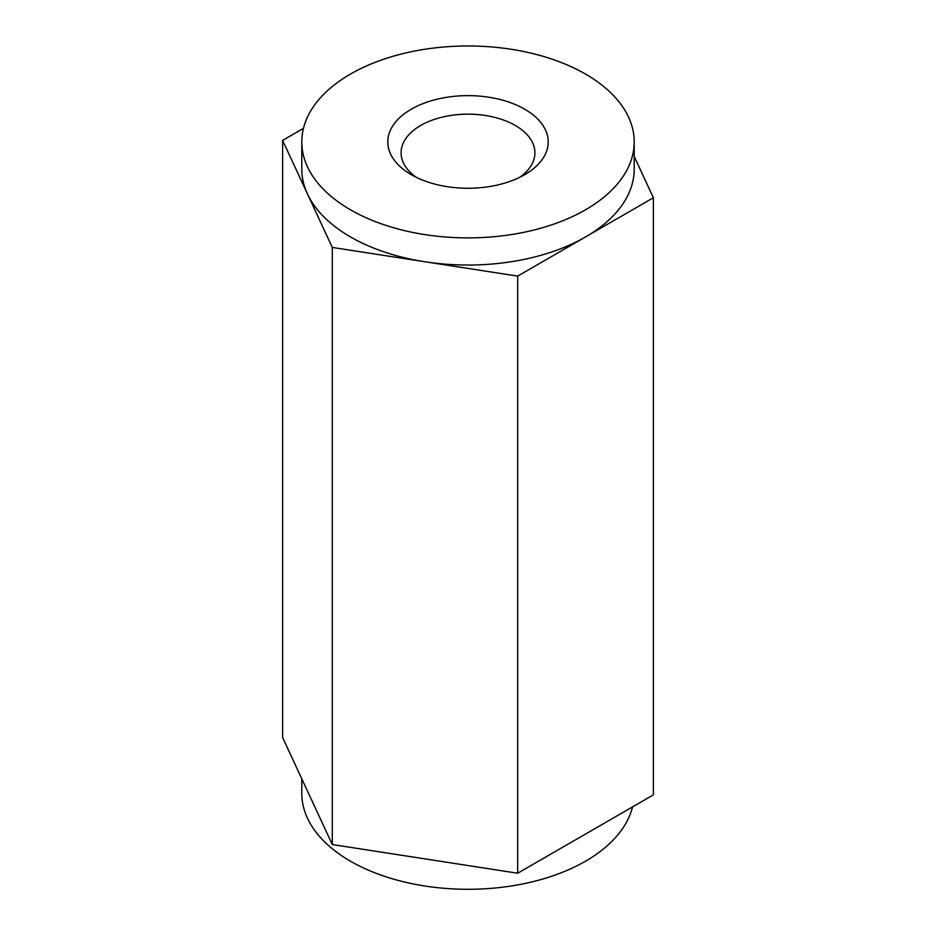 <?xml version="1.0" encoding="UTF-8"?>
<svg xmlns="http://www.w3.org/2000/svg" width="936" height="936" viewBox="0 0 936 936"><rect width="100%" height="100%" fill="white"/><g stroke="black" fill="none" stroke-linecap="round" stroke-linejoin="round"><path stroke-width="1.4" d="M301.79 778.834L301.79 793.342A166.21 95.963 0 0 0 350.474 861.19A166.21 95.963 0 0 0 520.556 884.368A166.21 95.963 0 0 0 632.537 806.914M303.463 128.372L282.625 140.4L282.625 737.521L332.292 844.541L517.678 873.23L653.375 794.875L653.375 197.753L634.21 156.441M282.625 140.4L332.292 247.432L332.292 844.541M332.292 247.432L517.678 276.108L517.678 873.23M517.678 276.108L653.375 197.753M411.278 174.681L411.278 174.681A80.215 46.309 180 0 1 411.278 109.196A80.215 46.309 180 0 1 524.722 109.196A80.215 46.309 180 0 1 524.722 174.681A80.215 46.309 180 0 1 411.278 174.681M350.474 209.793A166.21 95.963 0 0 0 531.601 230.595A166.21 95.963 0 0 0 634.21 141.933A166.21 95.963 0 0 0 628.547 117.105A166.21 95.963 0 0 0 446.308 46.8A166.21 95.963 0 0 0 301.79 141.933A166.21 95.963 0 0 0 350.474 209.793M519.597 177.395A66.912 38.633 0 0 0 534.912 152.79A66.912 38.633 0 0 0 515.315 125.482A66.912 38.633 0 0 0 442.389 117.105A66.912 38.633 0 0 0 401.088 152.79A66.912 38.633 0 0 0 416.403 177.395M634.21 141.933L634.21 169.077A166.21 95.963 180 0 1 585.526 236.937A166.21 95.963 180 0 1 424.979 261.764A166.21 95.963 180 0 1 307.453 193.916A166.21 95.963 180 0 1 301.79 169.077L301.79 141.933"/></g></svg>
